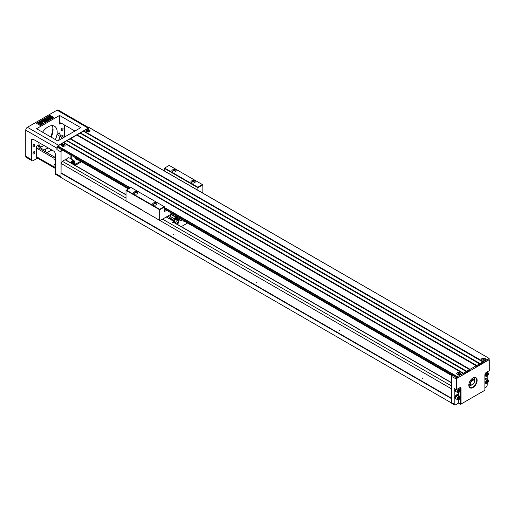 <?xml version="1.0" encoding="UTF-8"?>
<svg xmlns="http://www.w3.org/2000/svg" width="515" height="515" viewBox="0 0 515 515"><rect width="100%" height="100%" fill="white"/><g stroke="black" fill="none" stroke-linecap="round" stroke-linejoin="round"><path stroke-width="0.77" d="M89.494 130.05A1.925 1.107 180 0 1 89.494 131.621A1.925 1.107 180 0 1 86.778 131.621A1.925 1.107 180 0 1 86.778 130.05A1.925 1.107 180 0 1 89.494 130.05M64.575 144.438A1.925 1.107 180 0 1 64.575 146.009A1.925 1.107 180 0 1 61.858 146.009A1.925 1.107 180 0 1 61.858 144.438A1.925 1.107 180 0 1 64.575 144.438M70.484 138.632L470.06 369.326L469.706 369.699L70.066 138.87L67.162 140.55L466.738 371.244L466.384 371.618L66.744 140.788L63.841 142.468L463.416 373.163L457.391 376.639L457.243 378.094L462.792 374.959L463.204 374.238L470.266 370.163L470.684 370.401L475.667 367.523L476.085 366.809L489.166 359.489L489.108 358.395L89.385 127.72L83.778 130.958L483.353 361.652L482.999 362.026L83.359 131.196L80.456 132.876L480.031 363.571L479.677 363.944L80.037 133.115L77.128 134.795L476.703 365.489L476.349 365.862L76.716 135.033L70.278 138.992M77.128 134.795L76.922 135.155M80.456 132.876L80.243 133.237M83.778 130.958L83.565 131.319M57.815 147.387L129.13 188.561L57.815 147.387M129.967 188.078L57.609 146.305L57.609 147.264M57.609 146.305L57.815 145.945L130.379 187.84M462.998 373.401L63.422 142.707L57.815 145.945M63.841 142.468L63.628 142.829M67.162 140.55L66.956 140.91M459.998 372.738A1.925 1.107 180 0 1 459.998 374.308A1.925 1.107 180 0 1 457.275 374.308A1.925 1.107 180 0 1 457.275 372.738A1.925 1.107 180 0 1 459.998 372.738M466.32 371.482L463.416 373.163M469.648 369.564L466.738 371.244M476.291 365.727L470.06 369.326M479.613 363.809L476.703 365.489M482.935 361.891L480.031 363.571M488.96 358.414L483.353 361.652M484.918 358.35A1.925 1.107 180 0 1 484.918 359.914A1.925 1.107 180 0 1 482.201 359.914A1.925 1.107 180 0 1 482.201 358.35A1.925 1.107 180 0 1 484.918 358.35M483.147 362.727L476.085 366.809M470.266 370.163L463.204 374.238M176.941 216.261L176.941 217.259A2.054 1.185 -60 0 1 177.012 217.04L177.051 216.95A2.054 1.185 -60 0 1 177.295 216.461M167.781 216.126L169.956 217.382M172.036 213.429L170.755 214.407L170.671 216.751L170.626 213.86L170.42 214.601L160.075 220.575L159.663 220.33L159.663 209.779L126.02 190.357L126.02 200.908L141.342 209.515M169.673 218.366L173.722 220.703L173.722 220.059L174.823 219.107L175.113 216.448L170.961 214.047M170.671 216.751L169.544 217.742L169.544 218.296L173.703 220.69M164.234 170.832L164.234 168.296L197.876 187.718L202.859 184.84L202.859 193.138M187.531 223.047L181.306 226.639M173.703 221.791L173.684 221.302L172.519 222.789L173.722 221.617M184.737 221.431A4.699 2.71 -60 0 1 183.771 221.212A4.699 2.71 -60 0 1 182.844 219.667M197.876 190.26L197.876 187.241L202.447 184.602L169.216 165.418L164.645 168.057L197.876 187.241M159.663 209.302L164.234 206.663L131.003 187.479L126.433 190.119L159.663 209.302L159.663 209.779L164.645 206.901L164.645 211.459L166.635 210.313M173.722 221.283L173.722 220.124L169.544 217.742M175.029 216.493L175.737 216.905L176.69 216.113M170.755 214.407L174.862 216.783M170.755 216.673L174.823 219.023M178.589 221.25A2.202 1.275 120 0 0 178.145 220.478A2.202 1.275 120 0 0 177.044 220.587A2.202 1.275 120 0 0 175.486 223.278M178.686 219.532A2.968 1.712 -60 0 1 177.018 219.796A2.968 1.712 -60 0 1 176.4 218.437L176.4 216.519M175.737 216.905L175.531 217.266L174.823 216.854M174.823 219.107L175.531 219.519L175.531 217.266M175.531 219.519L174.302 220.993L173.722 220.059M174.514 222.712L174.514 220.813M174.302 222.589L174.302 220.993M178.093 216.287L177.257 218.45L176.922 218.257L178.093 219.641A2.968 1.712 -60 0 1 176.915 219.731M176.941 218.521L176.941 218.508A2.054 1.185 -60 0 1 176.941 218.508A2.054 1.185 -60 0 1 176.941 217.259M178.139 220.472A2.202 1.275 -60 0 1 178.512 220.961A2.62 2.62 0 0 1 177.076 224.192M178.351 222.441L177.45 223.561L177.45 222.364L178.048 222.017L178.351 222.441L177.83 222.145M177.752 223.568A0.953 0.554 -60 0 1 177.166 222.738A0.953 0.554 -60 0 1 178.338 222.062A0.953 0.554 -60 0 1 177.752 223.568M178.048 223.22L177.166 223.104M177.797 222.165L177.508 222.905M166.248 217.008L173.684 221.302M177.012 218.65L177.012 217.04M177.051 216.95L177.765 216.094M177.257 218.45L178.093 219.641L179.156 219.641M182.22 219.306L181.602 219.416L181.737 219.03M179.181 217.555A1.764 1.017 120 0 0 178.789 218.836A1.764 1.017 120 0 0 178.872 219.306L179.774 220.195A1.938 1.12 120 0 0 179.922 220.233L181.422 220.472A1.378 0.798 120 0 0 182.664 219.564M181.286 218.766A1.378 0.798 120 0 0 180.971 219.783A1.378 0.798 120 0 0 181.422 220.472M179.722 217.864A1.938 1.12 120 0 0 179.291 219.268A1.938 1.12 120 0 0 179.774 220.195M140.724 209.399L159.663 220.33M156.425 203.019A2.176 1.255 180 0 1 156.425 204.796A2.176 1.255 180 0 1 153.348 204.796A2.176 1.255 180 0 1 153.348 203.019A2.176 1.255 180 0 1 156.425 203.019M137.318 191.986A2.176 1.255 180 0 1 137.318 193.762A2.176 1.255 180 0 1 134.241 193.762A2.176 1.255 180 0 1 134.241 191.986A2.176 1.255 180 0 1 137.318 191.986M175.531 169.924A2.176 1.255 180 0 1 175.531 171.701A2.176 1.255 180 0 1 172.454 171.701A2.176 1.255 180 0 1 172.454 169.924A2.176 1.255 180 0 1 175.531 169.924M194.638 180.958A2.176 1.255 180 0 1 194.638 182.728A2.176 1.255 180 0 1 191.561 182.728A2.176 1.255 180 0 1 191.561 180.958A2.176 1.255 180 0 1 194.638 180.958M137.048 193.891A1.526 0.882 0 0 0 137.305 193.402A1.526 0.882 0 0 0 136.861 192.777A1.526 0.882 0 0 0 135.194 192.591A1.526 0.882 0 0 0 134.254 193.402A1.526 0.882 0 0 0 134.512 193.891M194.367 182.864A1.526 0.882 0 0 0 194.625 182.374A1.526 0.882 0 0 0 194.181 181.75A1.526 0.882 0 0 0 192.513 181.557A1.526 0.882 0 0 0 191.574 182.374A1.526 0.882 0 0 0 191.831 182.864M175.261 171.83A1.526 0.882 0 0 0 175.518 171.341A1.526 0.882 0 0 0 175.074 170.716A1.526 0.882 0 0 0 173.407 170.523A1.526 0.882 0 0 0 172.467 171.341A1.526 0.882 0 0 0 172.725 171.83M156.154 204.925A1.526 0.882 0 0 0 156.412 204.436A1.526 0.882 0 0 0 155.968 203.811A1.526 0.882 0 0 0 154.3 203.618A1.526 0.882 0 0 0 153.361 204.436A1.526 0.882 0 0 0 153.618 204.925M164.645 168.057L164.234 168.296M202.859 184.84L202.447 184.602M164.645 206.901L164.234 206.663M126.433 190.119L126.02 190.357M64.542 125.036L64.542 137.022M74.926 131.029L61.221 123.117A2.35 1.358 -120 0 0 60.049 123.001A2.35 1.358 -120 0 0 59.56 124.076L59.56 115.444L80.746 127.669L57.732 140.956L36.552 128.724L59.56 115.444M89.024 127.926A2.35 1.358 120 0 0 88.219 128.151L58.562 145.275A2.35 1.358 120 0 0 56.901 148.153L25.75 130.166A2.35 1.358 -60 0 1 27.411 127.289L57.068 110.165A2.35 1.358 -60 0 1 58.24 110.049L89.114 127.874M61.897 149.839A2.35 1.358 120 0 0 61.053 151.989L56.901 149.588L56.901 148.153M56.901 149.588A2.35 1.358 -60 0 1 57.738 147.438M55.363 139.584A12.92 7.461 120 0 0 57.004 134.421L59.56 132.947A2.35 1.358 -120 0 0 61.221 135.825L59.933 136.572A15.27 8.819 -60 0 1 58.556 140.479M63.924 137.383L61.221 135.825M62.63 138.129L57.004 134.421M40.164 125.441L53.869 117.529L50.129 115.366L36.423 123.285L40.164 125.441M53.663 117.645L50.129 115.366M49.614 116.77L49.981 116.821L49.614 116.718M49.537 116.384L49.981 116.583L49.485 116.641M50.438 117.459L48.738 117.626L50.309 116.474L50.438 117.459L48.738 117.388M50.438 117.761L50.309 118.978L48.738 117.832L50.438 117.761L50.309 118.74L49.846 118.096L48.738 117.832M47.032 120.755L46.228 121.218L44.045 120.516L45.268 121.772L44.464 122.242L41.973 120.8L42.468 120.51L44.432 121.643L42.996 120.207L43.511 119.911L46.002 120.742L44.039 119.609L44.541 119.319L47.032 120.999L46.228 121.463L44.387 120.871M45.268 121.772L44.464 122.48L41.973 120.8M43.865 121.321L42.996 120.207M45.017 120.413L44.039 119.609M50.129 115.611L36.629 123.4M40.054 121.907L42.558 121.521L42.99 123.104L42.558 123.587L40.228 122.628L40.556 122.197L40.054 121.907L40.35 122.313M49.698 119.216L49.163 119.525L48.056 118.888L48.075 120.156L47.354 120.568L47.386 119.429L44.811 119.165L45.5 118.759L47.406 119.017L47.425 118.521L46.672 118.09L47.206 117.781L49.698 119.216L49.163 119.77L48.056 119.132M48.075 120.156L47.354 120.568M47.38 119.673L44.811 119.165M47.412 118.759L46.672 118.09M40.119 122.609L39.661 122.931C38.67 123.394 38.818 123.471 40.106 123.149L40.576 122.943L41.612 123.845L40.267 124.624L39.816 124.366L40.782 123.812L40.434 123.523L38.155 123.24L39.34 122.48L40.119 122.609L39.661 123.169C38.67 123.632 38.818 123.709 40.106 123.394M41.612 123.845L40.267 124.862L39.816 124.366M40.608 123.909L38.174 123.362M50.959 117.761L51.082 118.978L52.659 117.832L50.959 117.761L51.082 118.74L51.545 118.096L52.659 117.832M52.659 117.388L50.959 117.697L51.082 116.474L51.545 117.117L52.659 117.388L50.959 117.459M49.601 116.796L49.459 117.124L48.796 116.802L49.601 116.796L49.144 116.738L49.202 117.272M39.661 123.169L39.661 122.931C38.67 123.394 38.818 123.471 40.106 123.149L40.106 123.175M42.99 123.104L42.558 123.349L40.228 122.383M42.082 121.797L41.47 122.152L42.327 122.641L42.082 121.797L41.683 122.274M42.243 122.596L42.082 122.042M49.981 116.821L49.614 116.532M60.931 177.411L55.729 174.405A2.35 1.358 -60 0 1 55.24 173.33L55.24 153.908A2.35 1.358 60 0 0 53.579 151.03L33.224 139.275L31.563 140.235A2.35 1.358 60 0 1 32.052 139.159A2.35 1.358 60 0 1 33.224 139.275M54.03 158.24L38.213 149.112A2.35 1.358 60 0 1 36.552 146.234L36.552 156.785L55.24 167.575M54.584 157.075L39.494 148.371L38.664 146.775L39.101 144.76A12.92 7.461 120 0 0 45.481 149.08L45.481 151.822M44.844 151.455L45.481 149.08M61.053 151.989L61.053 172.95L61.118 163.461L62.367 161.304L65.083 159.734A0.586 0.341 -60 0 1 65.502 159.972M37.524 158.144L33.224 160.622A2.35 1.358 -60 0 1 32.052 160.738L26.239 157.378A2.35 1.358 -60 0 1 25.75 156.303L25.75 130.166M32.052 160.738A2.35 1.358 -60 0 1 31.563 159.663L31.563 140.235M42.346 146.241A14.98 8.646 120 0 0 43.717 145.333M50.567 136.823A14.98 8.646 120 0 0 52.833 128.081M43.736 145.346A14.684 8.478 -60 0 1 42.449 146.183A14.684 8.478 -60 0 1 41.895 146.485M52.82 127.572A14.684 8.478 -60 0 1 52.833 128.196A14.684 8.478 -60 0 1 50.631 136.855M43.801 145.642A13.216 7.628 120 0 0 44.02 145.507A12.92 7.461 -60 0 1 43.904 145.584L43.904 145.584A12.92 7.461 -60 0 1 39.861 146.833M51.133 137.144A13.216 7.628 120 0 0 53.039 129.638M52.099 125.634A12.92 7.461 -60 0 1 53.039 129.761A12.92 7.461 -60 0 1 51.191 137.183M33.932 146.666A1.32 0.766 -60 0 1 33.269 146.73A1.32 0.766 -60 0 1 33.269 145.204A1.32 0.766 -60 0 1 34.595 144.438A1.32 0.766 -60 0 1 34.795 145.5A1.32 0.766 -60 0 1 33.932 146.666M33.932 153.856A1.32 0.766 -60 0 1 33.269 153.927A1.32 0.766 -60 0 1 33.269 152.395A1.32 0.766 -60 0 1 34.595 151.635A1.32 0.766 -60 0 1 34.795 152.691A1.32 0.766 -60 0 1 33.932 153.856M62.18 130.359A1.32 0.766 -60 0 1 61.517 130.424A1.32 0.766 -60 0 1 61.517 128.898A1.32 0.766 -60 0 1 62.836 128.132A1.32 0.766 -60 0 1 63.042 129.194A1.32 0.766 -60 0 1 62.18 130.359M61.562 136.018A1.32 0.766 -60 0 1 62.836 135.329A1.32 0.766 -60 0 1 62.875 136.784M48.178 147.908A12.92 7.461 -60 0 1 48.056 147.985A12.92 7.461 -60 0 1 41.593 148.623A12.92 7.461 -60 0 1 38.915 142.565M42.545 132.188A12.92 7.461 -60 0 1 54.519 126.239A12.92 7.461 -60 0 1 55.35 139.578M55.24 168.373L37.035 157.86A2.35 1.358 -60 0 1 36.552 156.785M55.24 160.262L54.378 159.766A2.054 1.185 -60 0 1 53.953 158.82A2.054 1.185 -60 0 1 55.24 156.412M55.24 167.459L54.378 166.957A2.054 1.185 -60 0 1 53.953 166.017A2.054 1.185 -60 0 1 55.24 163.603M52.112 150.18A2.35 1.358 0 0 0 50.631 150.573L46.974 152.685M489.102 359.702A1.172 0.676 -60 0 1 489.25 360.165L489.25 360.403A0.882 0.509 120 0 0 488.626 360.043L457.307 378.126A0.882 0.509 120 0 0 456.683 379.201L456.683 389.514L456.271 389.758L454.191 388.555L454.191 404.146A1.764 1.017 120 0 0 454.558 404.951L451.861 403.393A1.764 1.017 -60 0 1 451.558 403.007L60.931 177.482L61.053 172.95M75.222 165.392L81.447 161.8M70.877 162.882A2.646 1.526 -60 0 1 73.883 160.564L69.107 157.802A2.646 1.526 120 0 0 67.787 157.938A2.646 1.526 120 0 0 66.1 160.12M70.903 158.839L70.903 155.034M76.619 159.347A4.847 2.8 -60 0 1 75.956 159.135A4.847 2.8 -60 0 1 74.978 157.39M71.733 155.517L71.733 159.322M74.482 164.858L80.617 161.317M73.87 164.607A0.766 0.438 -60 0 1 73.864 164.485A0.766 0.438 -60 0 1 74.398 163.551A0.766 0.438 -60 0 1 74.939 163.86A0.766 0.438 -60 0 1 74.289 164.845M74.141 164.761L74.16 163.834L74.643 163.558L74.881 163.899L74.173 164.781M74.437 163.673L73.928 164.427M74.643 164.517L74.212 164.266M74.881 163.899L74.463 163.654M75.055 163.184A1.674 0.966 120 0 0 75.003 162.817A1.674 0.966 120 0 0 74.707 162.418A1.674 0.966 120 0 0 74.475 162.347M78.525 160.114A4.699 2.71 -60 0 1 77.565 159.895A4.699 2.71 -60 0 1 76.638 158.35M76.915 158.511A4.526 2.614 120 0 0 78.344 160.011M77.153 158.652A4.403 2.543 120 0 0 77.958 159.785L128.467 188.941M79.941 160.255A4.403 2.543 120 0 0 80.456 161.176L78.789 160.216L78.789 159.592M78.28 159.296A4.403 2.543 120 0 0 78.789 160.216M73.046 162.817L74.109 161.234L73.761 162.45L74.109 163.274L73.046 162.817M73.677 160.989L72.757 161.897L71.875 161.98L72.795 162.669L73.677 160.989L72.795 161.916L71.913 162.006L72.795 162.669M72.209 163.648L72.461 163.152L71.45 162.721L71.746 163.384M72.499 163.815L72.757 163.319L73.677 164.008L72.988 164.098M72.538 163.841L72.795 163.345M72.506 163.178L71.488 162.746L71.785 163.403M73.091 162.837L74.109 161.234M451.494 385.967L162.547 219.145M126.02 198.056L62.367 161.304M451.494 388.844L61.118 163.461M339.411 329.986L339.643 330.772L339.411 329.986M451.494 398.224L61.118 172.84M422.48 378.712L422.248 377.92L422.48 378.712M256.335 282.02L256.573 282.812L256.335 282.02M173.265 234.061L173.497 234.853L173.265 234.061M90.196 186.868L89.958 186.076L90.196 186.868M451.372 402.897L451.372 398.578L60.931 173.162M451.372 398.578L451.494 376.446A1.172 0.676 -60 0 1 452.138 375.139M484.892 387.859L485.928 387.261A1.764 1.017 120 0 0 487.171 385.104L487.171 383.321M458.556 399.833L458.556 403.065L460.629 404.262L460.629 388.677A1.764 1.017 120 0 0 460.268 387.872A1.764 1.017 120 0 0 459.386 387.956L459.592 387.84A2.054 1.185 -60 0 1 461.047 388.677L461.047 404.024L484.892 390.261L484.892 374.914A2.054 1.185 -60 0 1 486.34 372.397L489.25 370.716L489.25 360.403M458.556 403.065L455.44 404.861A1.764 1.017 120 0 1 454.558 404.951M451.558 403.007A1.764 1.017 -60 0 1 451.494 402.588L451.494 398.365M86.829 131.595A1.848 1.069 0 0 0 89.481 131.57A1.848 1.069 0 0 0 89.443 130.083A1.848 1.069 0 0 0 86.848 130.07A1.848 1.069 0 0 0 86.79 131.57A1.848 1.069 0 0 0 86.829 131.595M88.715 131.286L87.357 131.171L87.936 130.836L87.357 130.501L88.921 130.501L88.342 130.836L88.715 131.286M61.909 145.983A1.848 1.069 0 0 0 64.562 145.957A1.848 1.069 0 0 0 64.523 144.47A1.848 1.069 0 0 0 61.929 144.458A1.848 1.069 0 0 0 61.871 145.957A1.848 1.069 0 0 0 61.909 145.983M63.796 145.674L63.216 145.346L62.637 145.674L63.01 145.224L62.437 144.889L63.796 144.773L63.422 145.224L63.796 145.674M455.543 398.887A2.35 1.358 -60 0 1 455.389 398.816A2.35 1.358 -60 0 1 454.9 397.741A2.35 1.358 -60 0 1 455.923 395.378A2.35 1.358 -60 0 1 457.738 394.748A2.35 1.358 -60 0 1 457.874 394.844M455.543 391.69A2.35 1.358 -60 0 1 455.389 391.625A2.35 1.358 -60 0 1 454.9 390.544A2.35 1.358 -60 0 1 455.247 389.166M458.556 392.642L458.556 395.559M487.171 379.465L487.171 376.124M487.171 372.274L487.171 371.914M456.271 389.758L456.271 379.201A1.172 0.676 -60 0 1 456.914 377.901M484.892 378.512A2.35 1.358 -60 0 1 485.98 378.441A2.35 1.358 -60 0 1 486.115 378.538M472.97 387.55A5.871 3.393 -60 0 1 468.817 385.149A5.871 3.393 -60 0 1 472.97 377.959A5.871 3.393 -60 0 1 477.122 380.353A5.871 3.393 -60 0 1 472.97 387.55M456.683 389.514L459.592 387.84L461.047 388.677M460.629 404.262L461.047 404.024M468.817 385.027A5.581 3.219 120 0 0 469.97 387.467A5.581 3.219 120 0 0 472.757 387.19A5.581 3.219 120 0 0 476.407 382.272A5.581 3.219 120 0 0 475.551 377.798A5.581 3.219 120 0 0 472.86 378.016M474.07 377.579A5.581 3.219 -60 0 1 474.296 378.963A5.581 3.219 -60 0 1 474.296 379.04M470.414 385.761A5.581 3.219 -60 0 1 470.35 385.799A5.581 3.219 -60 0 1 469.036 386.295M456.393 391.864A2.35 1.358 -60 0 1 455.678 391.793A2.35 1.358 -60 0 1 455.189 390.718A2.35 1.358 -60 0 1 455.543 389.334M456 391.548A1.996 1.152 -60 0 1 455.852 391.484A1.996 1.152 -60 0 1 455.717 389.437M457.732 392.636A2.054 1.185 120 0 0 459.792 391.452A2.054 1.185 120 0 0 459.792 389.076A2.054 1.185 120 0 0 458.208 389.63A2.054 1.185 120 0 0 457.307 391.696A2.054 1.185 120 0 0 457.732 392.636L456.239 391.773A2.054 1.185 -60 0 1 455.814 390.834A2.054 1.185 -60 0 1 456.103 389.662M457.713 391.658A1.725 0.998 120 0 0 459.541 391.818A1.725 0.998 120 0 0 459.541 389.385A1.725 0.998 120 0 0 457.713 391.658M458.208 391.368L459.29 390.029L459.65 390.537L459.29 391.464L458.569 391.883L458.208 391.368M458.698 390.37L458.331 391.059M459.65 390.537L459.026 390.177M459.29 391.464L458.459 390.988M456.393 399.061A2.35 1.358 -60 0 1 455.678 398.983A2.35 1.358 -60 0 1 455.189 397.908A2.35 1.358 -60 0 1 456.219 395.546A2.35 1.358 -60 0 1 458.028 394.915A2.35 1.358 -60 0 1 458.447 395.501M456 398.739A1.996 1.152 -60 0 1 455.852 398.681A1.996 1.152 -60 0 1 455.852 396.376A1.996 1.152 -60 0 1 457.848 395.217A1.996 1.152 -60 0 1 457.977 395.314M457.732 399.833L456.239 398.971A2.054 1.185 -60 0 1 455.814 398.031A2.054 1.185 -60 0 1 456.708 395.958A2.054 1.185 -60 0 1 458.292 395.411L459.792 396.273A2.054 1.185 120 0 0 458.208 396.82A2.054 1.185 120 0 0 457.307 398.893A2.054 1.185 120 0 0 457.732 399.833A2.054 1.185 120 0 0 459.792 398.649A2.054 1.185 120 0 0 459.792 396.273M457.713 398.855A1.725 0.998 120 0 0 459.541 399.016A1.725 0.998 120 0 0 459.541 396.576A1.725 0.998 120 0 0 457.713 398.855M458.208 398.565L459.29 397.219L459.65 397.735L459.29 398.661L458.569 399.074L458.208 398.565M458.698 397.561L458.331 398.256M459.65 397.735L459.026 397.374M459.29 398.661L458.459 398.179M484.892 378.86A2.35 1.358 -60 0 1 486.269 378.609A2.35 1.358 -60 0 1 486.694 379.188M484.892 379.149A1.996 1.152 -60 0 1 485.098 379.014A1.996 1.152 -60 0 1 486.096 378.911A1.996 1.152 -60 0 1 486.224 379.008M484.892 379.729A2.054 1.185 -60 0 1 486.54 379.104L488.033 379.967A2.054 1.185 120 0 0 485.98 381.152A2.054 1.185 120 0 0 485.98 383.527A2.054 1.185 120 0 0 487.563 382.973A2.054 1.185 120 0 0 488.458 380.907A2.054 1.185 120 0 0 488.033 379.967M488.394 381.139A1.725 0.998 120 0 0 486.566 380.978A1.725 0.998 120 0 0 486.566 383.411A1.725 0.998 120 0 0 488.394 381.139M487.892 381.428L486.817 382.767L486.456 382.259L486.817 381.332L487.531 380.913L487.892 381.428L487.267 381.068M487.531 382.355L486.572 381.95M486.939 381.255L486.701 381.873M488.458 373.71A2.054 1.185 120 0 0 488.033 372.77A2.054 1.185 120 0 0 485.98 373.961A2.054 1.185 120 0 0 485.98 376.33A2.054 1.185 120 0 0 487.563 375.783A2.054 1.185 120 0 0 488.458 373.71M488.394 373.942A1.725 0.998 120 0 0 486.566 373.781A1.725 0.998 120 0 0 486.566 376.22A1.725 0.998 120 0 0 488.394 373.942M487.892 374.231L486.817 375.577L486.456 375.062L486.817 374.135L487.531 373.723L487.892 374.231L487.267 373.871M487.531 375.158L486.572 374.753M486.939 374.064L486.701 374.682M484.866 358.376A1.848 1.069 0 0 0 482.272 358.363A1.848 1.069 0 0 0 482.214 359.863A1.848 1.069 0 0 0 482.252 359.888A1.848 1.069 0 0 0 484.905 359.863A1.848 1.069 0 0 0 484.866 358.376M484.139 359.586L483.559 359.251L482.98 359.586L483.353 359.135L482.78 358.801L484.139 358.678L483.765 359.135L484.139 359.586M459.947 372.763A1.848 1.069 0 0 0 457.346 372.757A1.848 1.069 0 0 0 457.294 374.251A1.848 1.069 0 0 0 457.326 374.276A1.848 1.069 0 0 0 459.985 374.251A1.848 1.069 0 0 0 459.947 372.763M459.213 373.974L458.64 373.639L458.06 373.974L458.434 373.523L457.854 373.188L459.419 373.188L458.839 373.523L459.213 373.974M469.017 386.237A5.401 3.122 120 0 0 470.478 385.729A5.401 3.122 120 0 0 471.386 385.072A4.699 2.71 120 0 1 468.895 385.774M474.186 380.225A5.401 3.122 120 0 0 474.296 379.111A5.401 3.122 120 0 0 474.006 377.592M469.281 385.838A4.995 2.884 -60 0 1 468.914 385.87M473.639 377.682A4.995 2.884 -60 0 1 473.8 378.016M468.959 383.817A2.935 1.693 120 0 0 469.088 383.907A2.935 1.693 120 0 0 469.287 383.99M474.18 380.212A4.699 2.71 120 0 0 473.549 377.714M472.319 378.39L472.204 378.95M469.802 384.319L469.558 384.467A3.232 1.867 -60 0 1 469.274 384.351A3.232 1.867 -60 0 1 468.92 384.023M469.01 383.591A2.935 1.693 120 0 0 469.461 384.119L470.877 384.937A2.935 1.693 -60 0 1 470.877 381.544A2.935 1.693 -60 0 1 473.813 379.851A2.935 1.693 -60 0 1 474.424 381.197A2.935 1.693 -60 0 1 474.418 381.319M473.813 379.851L472.403 379.034A2.935 1.693 120 0 0 471.714 378.905M472.455 384.724A2.935 1.693 -60 0 1 472.345 384.789A2.935 1.693 -60 0 1 470.877 384.937M472.345 384.789L472.551 384.673A2.646 1.526 120 0 0 474.424 381.435A2.646 1.526 120 0 0 472.551 380.353A2.646 1.526 120 0 0 470.684 383.591A2.646 1.526 120 0 0 472.551 384.673L472.345 384.789M469.474 384.126L469.223 384.274A3.232 1.867 -60 0 1 469.12 384.242M457.185 376.999L164.645 208.105M164.645 207.622L457.391 376.639M457.185 377.959L164.645 209.064L457.185 377.959M88.219 128.151L57.068 110.165M58.562 145.275L27.411 127.289M61.221 123.117L59.56 124.076M39.494 148.371L38.213 149.112M36.552 146.234L39.101 144.76M60.931 176.619L55.24 173.33M31.563 159.663L25.75 156.303M50.631 150.573L50.631 149.324M73.478 164.382L74.514 161.987L73.883 160.564A2.646 1.526 -60 0 1 74.424 161.897M73.426 164.349A2.35 1.358 120 0 0 73.941 160.938A2.35 1.358 120 0 0 71.244 163.094M451.494 382.825L173.246 222.177M126.02 194.915L65.083 159.734M454.191 404.146L451.494 402.588M456.683 379.201L451.494 376.446M469.223 384.274L469.558 384.467M489.108 358.395L89.533 127.707M457.243 378.094L164.645 209.161M129.046 188.606L57.667 147.399M173.774 221.212L173.774 221.688M74.418 164.922A2.009 2.009 0 0 0 75.003 162.817M75.435 158.665L77.565 159.895M183.102 220.484L451.758 375.596M451.494 382.626L173.381 222.062M126.02 194.715L65.379 159.702M89.121 131.788L89.481 131.57M87.151 131.788L86.79 131.57M64.201 146.176L64.562 145.957M62.231 146.176L61.871 145.957M459.792 389.076L458.614 388.4M485.98 383.527L484.892 382.896M488.033 372.77L486.862 372.094M485.98 376.33L484.892 375.705M482.574 360.088L482.214 359.863M484.544 360.088L484.905 359.863M457.655 374.476L457.294 374.251M459.625 374.476L459.985 374.251"/></g></svg>
